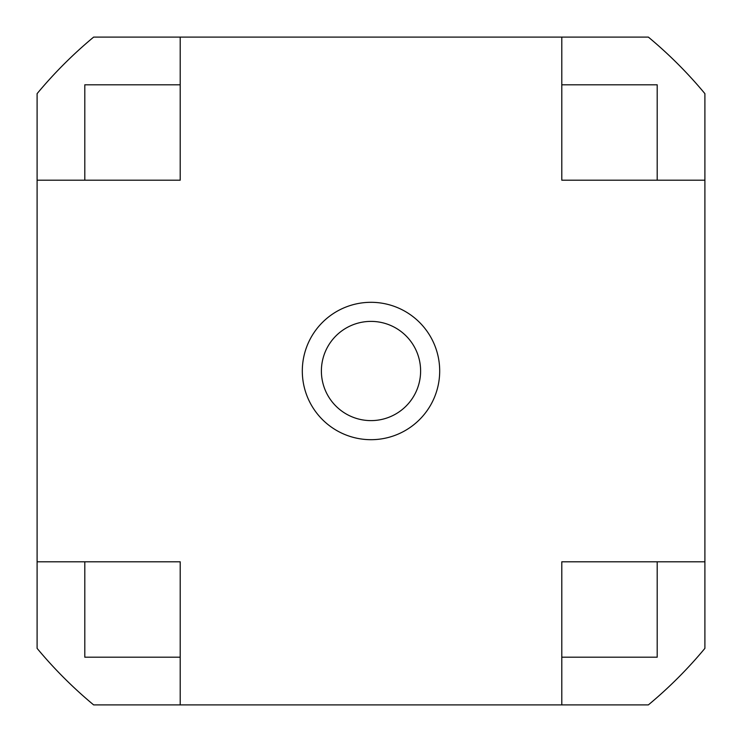 <?xml version="1.0" encoding="UTF-8"?>
<svg xmlns="http://www.w3.org/2000/svg" width="742" height="742" viewBox="0 0 742 742"><rect width="100%" height="100%" fill="white"/><g stroke="black" fill="none" stroke-linecap="round" stroke-linejoin="round"><path stroke-width="1.11" d="M439.691 371A68.691 68.691 0 0 1 371 439.691A68.691 68.691 0 0 1 302.309 371A68.691 68.691 0 0 1 371 302.309A68.691 68.691 0 0 1 439.691 371M321.388 371A49.612 49.612 0 0 0 371 420.612A49.612 49.612 0 0 0 420.612 371A49.612 49.612 0 0 0 371 321.388A49.612 49.612 0 0 0 321.388 371M180.204 84.801L84.801 84.801L84.801 180.204L180.204 180.204L180.204 37.1L93.64 37.1A434.07 434.07 0 0 0 37.1 93.64L37.1 180.204L84.801 180.204M84.801 561.796L84.801 657.199L180.204 657.199L180.204 561.796L37.1 561.796L37.1 648.36A434.07 434.07 0 0 0 93.64 704.9L180.204 704.9L180.204 657.199M561.796 657.199L657.199 657.199L657.199 561.796L561.796 561.796L561.796 704.9L648.36 704.9A434.07 434.07 0 0 0 704.9 648.36L704.9 561.796L657.199 561.796M561.796 180.204L657.199 180.204L657.199 84.801L561.796 84.801L561.796 180.204M704.9 561.796L704.9 93.64A434.07 434.07 0 0 0 648.36 37.1L561.796 37.1L561.796 84.801M561.796 37.1L180.204 37.1M37.1 180.204L37.1 561.796M180.204 704.9L561.796 704.9M657.199 180.204L704.9 180.204"/></g></svg>
